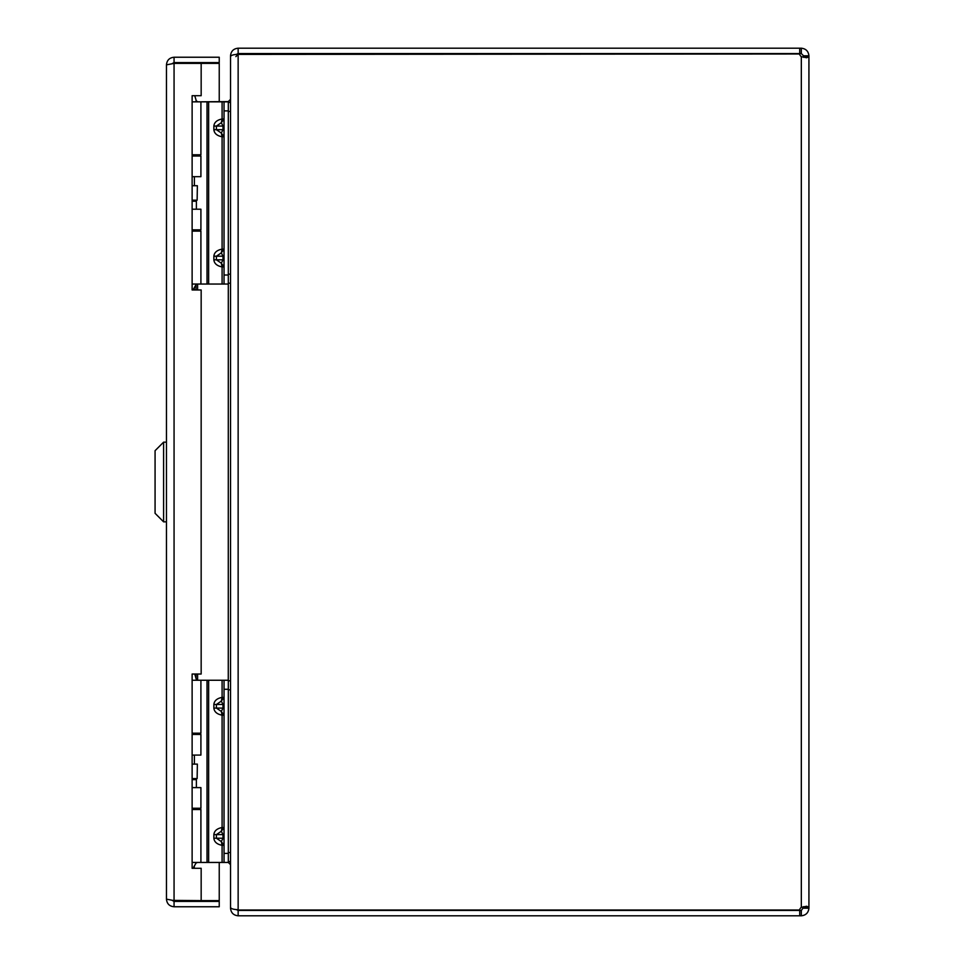 <?xml version="1.0" encoding="UTF-8"?>
<svg xmlns="http://www.w3.org/2000/svg" width="964" height="964" viewBox="0 0 964 964"><rect width="100%" height="100%" fill="white"/><g stroke="black" fill="none" stroke-linecap="round" stroke-linejoin="round"><path stroke-width="1.45" d="M166.459 899.147L166.459 64.853L174.062 63.383L174.062 900.617L166.459 899.147C166.917 903.774 169.447 906.305 174.062 906.763L219.238 906.763L219.238 901.412L174.062 901.412L172.17 900.376L201.163 900.617L201.163 868.299L192.125 868.299L192.125 674.029L201.163 674.029L201.163 289.971L192.125 289.971L192.125 95.701L201.163 95.701L201.163 63.383L219.238 63.383L219.238 101.594M174.062 63.383L201.163 63.383M173.869 63.407L172.17 63.624L174.062 62.588L219.238 62.588L219.238 57.238L174.062 57.238C169.447 57.695 166.917 60.238 166.459 64.853M174.062 62.588L174.062 57.238M201.163 900.617L219.238 900.617L219.238 862.443M174.062 901.412L174.062 906.763M163.603 442.151L163.603 521.849L166.459 521.849L163.603 521.849L155.071 513.306L163.603 521.849L163.603 442.151L166.459 442.151L163.603 442.151L155.071 450.694L155.071 513.306L155.071 450.694L163.603 442.151M808.929 845.753L808.929 56.671L806.699 57.756L801.325 56.671A5.061 5.061 0 0 1 799.542 53.984L236.361 54.406L238.144 53.55L238.144 48.2C233.517 48.658 230.986 51.188 230.529 55.816L230.529 99.34L228.275 101.594L197.608 101.847M235.879 56.611L238.144 54.346L238.144 910.016L799.542 910.016A5.061 5.061 0 0 1 801.325 907.329L806.699 906.244L808.929 907.329L808.929 845.765M196.005 863.069L197.608 862.406M196.005 100.931L197.608 101.594M230.42 861.575L230.529 863.865M230.42 102.425L230.529 100.135M228.275 101.594L224.034 101.847L228.311 101.847L228.275 680.247L224.034 680.247L228.311 680.247L228.311 862.443L230.529 864.672L230.529 908.196C230.986 912.812 233.529 915.342 238.144 915.8L799.71 915.8L799.71 910.45L238.144 910.45L236.361 909.594M238.144 909.654C233.517 909.522 230.986 908.763 230.529 907.389L230.529 56.611C230.986 55.237 233.529 54.49 238.144 54.346M238.144 910.45L238.144 915.8M808.929 55.816L808.929 56.671L803.578 56.671L803.482 57.346L803.578 55.816L801.325 53.55L799.71 53.55L799.71 48.2L801.325 48.2C805.892 48.694 808.422 51.237 808.929 55.816L803.578 55.816M803.482 906.654L803.578 907.317L803.494 906.654M801.325 915.8L801.325 910.45L803.578 907.329L808.929 907.329L808.929 908.184C808.422 912.775 805.88 915.306 801.325 915.8L799.71 915.8M808.929 908.196L803.578 908.196M799.71 910.45L801.325 910.45M808.929 56.671L808.929 907.329M801.325 53.55L801.325 48.2M799.71 48.2L238.144 48.2M799.71 53.55L238.144 53.55M230.529 102.425L228.311 102.425M228.311 283.175L230.529 283.175M230.529 680.825L228.311 680.825M228.311 861.575L230.529 861.575M185.907 63.383L193.86 63.383M194.752 95.701L196.391 101.136L194.752 95.701M195.788 200.175L196.391 201.223L192.125 201.223M196.391 284.043L193.282 289.429L192.125 289.429M192.125 101.847L224.034 101.847L224.034 275.005L228.311 275.005M192.125 154.77L200.91 154.77L200.91 101.847M192.125 231.119L200.91 231.119L200.91 284.043L224.034 284.043L224.034 275.005M192.125 284.043L200.91 284.043M228.311 284.043L224.034 284.043L228.311 284.043M224.034 266.92L222.094 266.92L221.334 263.196L222.973 259.822L222.973 256.207L221.334 252.833L216.418 256.207L216.418 259.822L221.334 263.196L224.034 266.92M222.094 284.043L222.094 266.92C216.996 265.919 214.261 263.558 213.863 259.822L213.863 256.207C214.261 252.484 216.996 250.122 222.094 249.122L224.034 249.122L221.334 252.833L222.094 249.122L222.094 136.78L221.334 133.056L224.034 136.78L222.094 136.78C216.996 135.779 214.261 133.418 213.863 129.682L213.863 126.067C214.261 122.344 216.996 119.982 222.094 118.982L224.034 118.982L221.334 122.693L216.418 126.067L216.418 129.682L221.334 133.056L222.973 129.682L222.973 126.067L221.334 122.693L222.094 118.982L222.094 101.847M194.74 674.029L196.391 679.536L194.74 674.029M195.788 778.575L196.391 779.623L192.125 779.623M196.391 862.443L193.282 867.829L192.125 867.829M192.125 680.247L224.034 680.247L224.034 853.405L228.311 853.405M192.125 733.17L200.91 733.17L200.91 680.247M192.125 809.519L200.91 809.519L200.91 862.443L224.034 862.443L224.034 853.405M192.125 862.443L200.91 862.443M224.034 845.32L222.094 845.32L221.334 841.596L222.973 838.222L222.973 834.607L221.334 831.233L216.418 834.607L216.418 838.222L221.334 841.596L224.034 845.32M222.094 862.443L222.094 845.32C216.996 844.319 214.261 841.958 213.863 838.222L213.863 834.607C214.261 830.884 216.996 828.522 222.094 827.522L224.034 827.522L221.334 831.233L222.094 827.522L222.094 715.18L221.334 711.456L224.034 715.18L222.094 715.18C216.996 714.179 214.261 711.818 213.863 708.082L213.863 704.467C214.261 700.744 216.996 698.382 222.094 697.382L224.034 697.382L221.334 701.093L216.418 704.467L216.418 708.082L221.334 711.456L222.973 708.082L222.973 704.467L221.334 701.093L222.094 697.382L222.094 680.247M228.311 862.443L224.034 862.443M192.125 734.435L200.91 734.435L200.91 755.077L192.125 755.077M192.125 808.254L200.91 808.254L200.91 787.612L192.125 787.612M197.138 778.575L197.367 764.115L197.138 778.575L192.125 778.575M197.138 764.115L192.125 764.115M192.125 156.035L200.91 156.035L200.91 176.677L192.125 176.677M192.125 229.854L200.91 229.854L200.91 209.212L192.125 209.212M197.138 200.175L197.367 185.715L197.138 200.175L192.125 200.175M197.138 185.715L192.125 185.715M196.005 678.499L196.005 674.029M196.005 289.971L196.005 284.705M197.608 284.043L197.608 289.971M197.608 674.029L197.608 680.247M801.325 907.329L801.325 56.671M228.311 111.463L230.529 111.463M230.529 274.137L228.311 274.137M228.311 689.863L230.529 689.863M230.529 852.538L228.311 852.538M207.031 101.847L207.031 284.043M208.646 101.847L208.646 284.043M228.311 110.884L224.034 110.884M213.863 129.682L224.034 129.682M224.034 126.067L213.863 126.067M224.034 256.207L213.863 256.207M213.863 259.822L224.034 259.822M207.031 680.247L207.031 862.443M208.646 680.247L208.646 862.443M228.311 689.284L224.034 689.284M213.863 708.082L224.034 708.082M224.034 704.467L213.863 704.467M224.034 834.607L213.863 834.607M213.863 838.222L224.034 838.222M193.86 63.046L185.907 63.046M196.391 101.136L196.391 101.847M196.391 154.77L196.391 156.035M194.403 176.677L194.403 185.715M196.391 201.223L196.391 209.212M196.391 229.854L196.391 231.119M196.391 679.536L196.391 680.247M196.391 733.17L196.391 734.435M194.403 755.077L194.403 764.115M196.391 779.623L196.391 787.612M196.391 808.254L196.391 809.519M194.294 287.682L194.294 289.971M194.294 866.082L194.294 868.299"/></g></svg>
